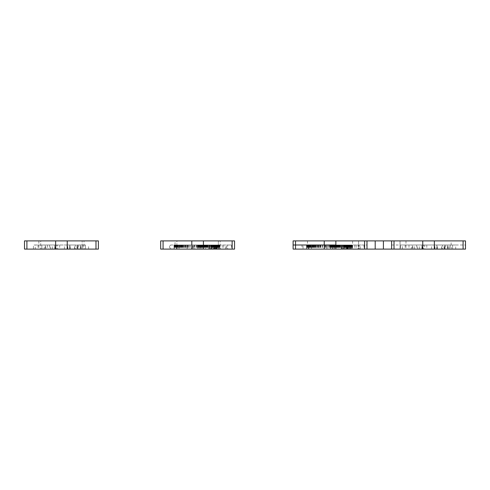 <?xml version="1.0" encoding="UTF-8"?>
<svg xmlns="http://www.w3.org/2000/svg" width="490" height="490" viewBox="0 0 490 490"><rect width="100%" height="100%" fill="white"/><g stroke="black" fill="none" stroke-linecap="round" stroke-linejoin="round"><path stroke-width="0.37" stroke-dasharray="2.45 1.84" d="M347.888 245L343.306 245L347.539 245L347.533 249.104L347.018 249.104L347.539 249.104L347.539 245L347.888 245L347.888 249.104M346.43 249.104L344.482 249.104L346.43 249.104L346.43 245M352.255 245L343.943 245L343.955 249.104L344.464 249.104L343.306 249.104L351.465 249.104L343.955 249.104L343.943 245L352.255 245L352.255 249.104L351.452 249.104L352.255 249.104M343.086 249.104L342.504 249.104L343.086 249.104L343.086 245L343.221 249.104M344.127 245L344.127 249.104M344.482 245L344.482 249.104L344.464 245M343.221 245L342.504 245L342.504 249.104M342.504 245L343.086 245M343.643 245L343.643 249.104M344.727 245L344.727 249.104M345.438 245L345.438 249.104M345.579 245L345.579 249.104M347.024 245L347.024 249.104L347.018 245M347.925 245L347.925 249.104L347.925 245M348.01 245L348.01 249.104M347.869 245L347.869 249.104M347.643 245L347.643 249.104M347.171 245L347.171 249.104M346.491 245L346.491 249.104M346.32 245L346.32 249.104M345.603 245L345.603 249.104L345.591 245M345.358 245L345.358 249.104M441.796 249.104L441.87 245L437.944 245L441.796 245L437.944 245L441.796 245L441.796 249.104L437.98 249.104L441.796 249.104M443.542 249.104L445.722 249.104L445.722 245L442.397 245L442.397 249.104L443.542 249.104M347.128 245L347.128 249.104M348.261 245L348.261 249.104M349.009 245L349.009 249.104L350.399 249.104L349.009 249.104L348.996 245M349.186 245L349.186 249.104M349.738 245L349.738 249.104M349.897 245L349.897 249.104M350.276 245L350.276 249.104M350.411 245L350.411 249.104L350.803 249.104L350.411 249.104L350.399 245M350.632 245L350.632 249.104M350.699 245L350.699 249.104M350.803 245L350.803 249.104L350.803 245M350.711 245L350.711 249.104M349.836 245L349.836 249.104M348.133 245L348.133 249.104M347.698 245L327.075 245L347.373 245L347.385 249.104L303.053 249.104L303.053 245L347.845 245L347.833 249.104L307.934 249.104L364.021 249.104L359.17 249.104L360.168 249.104L360.168 245L359.17 245L364.021 245L354.785 245L358.098 245L358.098 249.104L359.103 249.104L359.103 245L307.934 245L348.653 245L348.66 249.104L347.373 249.104L347.373 245L347.802 245L347.808 249.104L347.802 245L348.672 245L301.993 245L301.993 249.104L359.17 249.104L359.17 245L306.942 245L348.653 245L348.653 249.104L348.672 245L349.56 245L349.309 249.104L349.303 245L347.992 245L347.992 249.104L347.698 245L347.698 249.104M347.281 245L347.281 249.104M346.724 245L346.724 249.104M346.565 245L346.565 249.104M346.222 245L346.222 249.104M346.075 245L346.075 249.104M345.683 245L345.683 249.104M345.548 245L345.548 249.104M345.726 245L345.726 249.104M345.965 245L345.965 249.104M346.669 245L346.669 249.104L346.687 245M455.676 245L400.557 245L400.557 249.104L452.613 249.104L444.056 249.104L444.154 245L402.376 245L402.376 249.104L455.676 249.104L455.676 245L405.163 245L441.68 245L436.78 245L436.78 249.104L441.68 249.104L436.915 249.104C433.503 249.104 433.503 249.104 436.915 249.104C433.503 249.104 433.503 249.104 436.915 249.104L437.019 245L444.056 245L444.056 249.104L405.163 249.104L455.676 249.104M444.589 245L444.589 249.104L444.589 245M450.169 245L450.169 249.104M452.613 245L452.613 249.104L452.613 245M436.915 245L436.915 249.104L436.915 245C433.503 245 433.503 245 436.915 245C433.503 245 433.503 245 436.915 245M426.796 245L426.796 249.104M416.678 245L416.678 249.104M405.163 245L405.163 249.104M434.122 245L434.122 249.104M447.725 245L447.725 249.104M318.721 249.104L322.291 249.104L318.721 249.104L318.721 245L322.291 245L318.721 245M318.365 245L318.365 249.104M317.961 245L317.961 249.104M317.924 245L317.924 249.104M318.004 245L318.004 249.104M320.705 245L320.705 249.104M322.291 245L322.291 249.104M319.682 245L319.682 249.104M319.596 245L319.596 249.104M319.737 245L319.737 249.104M320.221 245L320.221 249.104M320.895 245L320.895 249.104M320.625 245L320.625 249.104M320.197 245L320.197 249.104M319.664 245L319.664 249.104M324.184 249.104L326.205 249.104L324.184 249.104L324.184 245L326.205 245L324.184 245M322.598 245L322.598 249.104M324.613 245L324.613 249.104M326.205 245L326.205 249.104M409.352 249.104L412.605 249.104L408.985 249.104L408.985 245L412.58 245L409.352 245M341.996 245L341.996 249.104L341.996 245M341.94 245L341.94 249.104M341.775 245L341.775 249.104L341.763 245M340.55 245L340.55 249.104M338.964 245L338.964 249.104M340.238 245L340.238 249.104M340.348 245L340.348 249.104M340.372 245L340.372 249.104M340.158 245L340.158 249.104M340.017 245L340.017 249.104M339.233 245L339.233 249.104M339.074 245L339.074 249.104M338.198 245L338.198 249.104M337.953 245L337.953 249.104M337.206 245L337.206 249.104M336.955 245L336.955 249.104M336.397 245L336.397 249.104M336.195 245L336.195 249.104M335.846 245L335.846 249.104M335.724 245L335.724 249.104M334.603 245L334.603 249.104M338.045 245L330.56 245L333.022 245L333.016 249.104L339.631 249.104L333.022 249.104L333.022 245L334.425 245L334.413 249.104L334.437 245L339.631 245L338.045 245L338.045 249.104M334.303 245L334.303 249.104M334.211 245L334.211 249.104M334.064 245L334.064 249.104M333.261 245L333.261 249.104M333.127 245L333.127 249.104M332.263 245L332.263 249.104M332.018 245L332.018 249.104M331.265 245L331.265 249.104M331.032 245L331.032 249.104M330.468 245L330.468 249.104M330.248 245L330.248 249.104M329.899 245L329.899 249.104M329.776 245L329.776 249.104M328.668 245L328.668 249.104M327.075 245L327.075 249.104M329.102 245L329.102 249.104M330.401 245L330.401 249.104L330.401 245M330.45 245L330.45 249.104M331.087 245L331.087 249.104M331.816 245L331.816 249.104M331.895 245L331.895 249.104M332.722 245L332.722 249.104M333.604 245L333.604 249.104M333.616 245L333.616 249.104M334.505 245L334.505 249.104L334.517 245M335.234 245L335.234 249.104M335.736 245L335.736 249.104M335.981 245L335.981 249.104L335.981 245M336.018 245L336.018 249.104M336.599 245L336.599 249.104M336.82 245L336.82 249.104M337.549 245L337.549 249.104M337.708 245L337.708 249.104M338.547 245L338.547 249.104M338.627 245L338.627 249.104M339.509 245L339.521 249.104M340.409 245L340.409 249.104M340.519 245L340.519 249.104M341.279 245L341.279 249.104L341.291 245M341.806 245L341.806 249.104L341.818 245M352.053 245L352.053 249.104M351.832 245L351.832 249.104M351.452 245L351.452 249.104L351.465 245M351.091 245L351.091 249.104M350.534 245L350.534 249.104M350.038 245L350.038 249.104M346.926 245L346.926 249.104M346.02 245L346.02 249.104M345.671 245L345.671 249.104M344.899 245L344.899 249.104M344.74 245L344.74 249.104M344.237 245L344.237 249.104M344.158 245L344.158 249.104M343.943 245L343.943 249.104M343.98 245L343.98 249.104M344.072 245L344.072 249.104M346.399 245L346.399 249.104M346.657 245L346.657 249.104L346.657 245M347.196 245L347.196 249.104M348.562 245L348.562 249.104M349.437 245L349.437 249.104M350.307 245L350.307 249.104M350.509 245L350.509 249.104M351.269 245L351.269 249.104M351.967 245L351.967 249.104M352.132 245L352.132 249.104M352.347 245L352.347 249.104L352.347 245M352.39 245L352.39 249.104M415.146 249.104L416.996 249.104L414.577 249.104L414.577 245L416.966 245L415.146 245M400.036 240.896L400.036 249.104L358.576 249.104L400.036 249.104L400.036 240.896L358.576 240.896L400.036 240.896M358.576 240.896L358.576 249.104L358.576 240.896M424.701 249.104L421.908 249.104C418.797 249.104 418.797 249.104 421.908 249.104C418.797 249.104 418.797 249.104 421.908 249.104L424.701 249.104L424.701 245L421.908 245L424.701 245M421.908 245L421.908 249.104L421.908 245C418.797 245 418.797 245 421.908 245C418.797 245 418.797 245 421.908 245M339.631 245L339.631 249.104M338.314 245L338.314 249.104M338.076 245L338.076 249.104M337.978 245L337.978 249.104M337.573 245L337.573 249.104M337.438 245L337.438 249.104M336.844 245L336.844 249.104M336.091 245L336.091 249.104M335.332 245L335.332 249.104M334.425 245L334.425 249.104M333.966 245L333.966 249.104M332.428 245L332.428 249.104M331.626 245L331.626 249.104M331.381 245L331.381 249.104M330.854 245L330.854 249.104M330.762 245L330.762 249.104M330.572 245L330.572 249.104L330.56 245M330.597 245L330.597 249.104M330.67 245L330.67 249.104M331.938 245L331.938 249.104M333.519 245L333.519 249.104M332.287 245L332.287 249.104L332.275 245M332.196 245L332.196 249.104M332.171 245L332.171 249.104M332.6 245L332.6 249.104M333.169 245L333.169 249.104M334.021 245L334.021 249.104M334.927 245L334.927 249.104M335.129 245L335.129 249.104M335.883 245L335.883 249.104M335.913 245L335.913 249.104M336.422 245L336.422 249.104M336.452 245L336.452 249.104M336.734 245L336.734 249.104M422.257 249.104L423.63 249.104L423.63 245L422.257 245L422.257 249.104L411.392 249.104L411.392 245L422.257 245L412.488 245L412.488 249.104L422.257 249.104M326.91 249.104L325.238 249.104L327.265 249.104L326.91 249.104L326.91 245L327.265 245L325.238 245L326.91 245M325.238 245L325.238 249.104M325.599 245L325.599 249.104M327.265 245L327.265 249.104M354.785 245L354.785 249.104M356.187 245L356.187 249.104M364.021 245L364.021 249.104M347.845 245L347.845 249.104M311.505 249.104L317.263 249.104L306.513 249.104L311.505 249.104L311.505 245L309.006 245L315.303 245L308.259 245L317.263 245L311.505 245M311.934 245L311.934 249.104M312.761 245L312.761 249.104M313.649 245L313.649 249.104M314.353 245L314.353 249.104M315.272 245L315.272 249.104M315.964 245L315.964 249.104M316.883 245L316.883 249.104M317.263 245L317.263 249.104M316.95 245L316.95 249.104M316.099 245L316.099 249.104M315.732 245L315.732 249.104M314.892 245L314.892 249.104M314.231 245L314.231 249.104M313.324 245L313.324 249.104M312.479 245L312.479 249.104M311.665 245L311.665 249.104M311.028 245L311.028 249.104M310.354 245L310.354 249.104M309.839 245L309.839 249.104M309.343 245L309.343 249.104M308.976 245L308.976 249.104M308.663 245L308.663 249.104M308.437 245L308.437 249.104L308.437 245L306.667 245L308.284 245L308.259 249.104L308.259 245L309.019 245L309.019 249.104L309.006 245L308.437 245L308.437 249.104M308.302 245L308.302 249.104M308.326 245L308.326 249.104M308.529 245L308.529 249.104M308.614 245L308.614 249.104M309.098 245L309.098 249.104M309.545 245L309.545 249.104M310.317 245L310.317 249.104M310.844 245L310.844 249.104M311.732 245L311.732 249.104M312.314 245L312.314 249.104M313.22 245L313.22 249.104M313.906 245L313.906 249.104M314.813 245L314.813 249.104M315.303 245L315.303 249.104M314.99 245L314.99 249.104M314.139 245L314.139 249.104M313.569 245L313.569 249.104M312.675 245L312.675 249.104M312.02 245L312.02 249.104M311.101 245L311.101 249.104M310.231 245L310.231 249.104M309.858 245L309.858 249.104M308.284 245L308.284 249.104M308.112 245L308.112 249.104M307.518 245L307.518 249.104M307.046 245L307.046 249.104M306.948 245L306.948 249.104M306.691 245L306.691 249.104L306.691 245M306.544 245L306.544 249.104L306.544 245M306.513 245L306.513 249.104M306.722 245L306.722 249.104M306.936 245L306.936 249.104M307.23 245L307.23 249.104M307.365 245L307.365 249.104M307.757 245L307.757 249.104M308.235 245L308.235 249.104M309.668 245L309.668 249.104M309.95 245L309.95 249.104M310.691 245L310.691 249.104M348.709 245L348.709 249.104M348.874 245L348.874 249.104M349.413 245L349.413 249.104M349.566 245L349.566 249.104L349.566 245M349.603 245L349.603 249.104M349.468 245L349.468 249.104M349.266 245L349.266 249.104M349.045 245L349.045 249.104M348.347 245L348.347 249.104M346.13 245L346.13 249.104M345.291 245L345.291 249.104M344.629 245L344.629 249.104M343.711 245L343.711 249.104M343.263 245L343.263 249.104M342.479 245L342.479 249.104M342.277 245L342.277 249.104M342.24 245L342.24 249.104M341.113 245L341.113 249.104M342.535 245L342.535 249.104M343.845 245L343.845 249.104L343.845 245M343.876 245L343.876 249.104M344.495 245L344.495 249.104M344.599 245L344.599 249.104M345.334 245L345.334 249.104M346.087 245L346.087 249.104M346.804 245L346.804 249.104M307.481 240.896L307.481 249.104L293.112 249.104L293.112 240.896L366.992 240.896L366.992 249.104L465.5 249.104L465.5 240.896L451.137 240.896L451.137 249.104M366.992 240.896L366.992 249.104L366.992 240.896L391.62 240.896L391.62 249.104M307.481 249.104L366.992 249.104M391.62 240.896L451.137 240.896M76.422 249.104L78.602 249.104L78.602 245L75.276 245L75.276 249.104L76.422 249.104M74.676 249.104L74.75 245L70.83 245L74.676 245L70.83 245L74.676 245L74.676 249.104L70.86 249.104L74.676 249.104M84.017 240.896L24.5 240.896L24.5 249.104L98.38 249.104L98.38 240.896L84.017 240.896L84.017 249.104M54.788 249.104L57.581 249.104L54.788 249.104C51.677 249.104 51.677 249.104 54.788 249.104C51.677 249.104 51.677 249.104 54.788 249.104L54.788 245C51.677 245 51.677 245 54.788 245C51.677 245 51.677 245 54.788 245L54.788 249.104M41.907 249.104L45.35 249.104L41.907 249.104M48.026 245L49.845 245L47.457 245L47.457 249.104L49.282 249.104C53.165 249.104 43.108 249.104 49.282 249.104L50.501 249.104L50.501 245M55.137 249.104L56.509 249.104L56.509 245L45.374 245L45.374 249.104L44.272 249.104L44.272 245L55.137 245L55.137 249.104L45.374 249.104L55.137 249.104M40.443 249.104L88.555 249.104L35.256 249.104L77.469 249.104L77.457 245L33.436 245L33.436 249.104L35.256 249.104L35.256 245L69.794 245C66.383 245 66.383 245 69.794 245C66.383 245 66.383 245 69.794 245L74.56 245L69.66 245L69.66 249.104L74.56 249.104L69.794 249.104C66.383 249.104 66.383 249.104 69.794 249.104C66.383 249.104 66.383 249.104 69.794 249.104L69.905 245L85.493 245L77.469 245L77.469 249.104L85.493 249.104L76.936 249.104L77.034 245L76.936 249.104L40.443 249.104M82.167 249.104L40.713 249.104L82.167 249.104L82.167 240.896L82.167 249.104M40.713 240.896L82.167 240.896L40.713 240.896L40.713 249.104L40.713 240.896M42.232 245L45.46 245L42.232 245M57.581 245L54.788 245L57.581 245L57.581 249.104M83.049 245L83.049 249.104M85.493 245L85.493 249.104L85.493 245M69.794 245L69.794 249.104L69.794 245M59.676 245L59.676 249.104M49.557 245L49.557 249.104M38.042 245L38.042 249.104M67.001 245L67.001 249.104M80.605 245L80.605 249.104M215.055 249.104L214.528 249.104L215.055 249.104L215.055 245L214.528 245L214.54 249.104L211.999 249.104L214.54 249.104L214.528 245L215.055 245L215.043 249.104M211.637 245L210.823 245L211.46 245L211.472 249.104L211.974 249.104L210.823 249.104L218.313 249.104L207.031 249.104L219.906 249.104L211.472 249.104L211.46 245L211.974 245L211.637 245L211.637 249.104M210.596 249.104L210.014 249.104L210.596 249.104L210.596 245L210.731 249.104M220.182 240.896L160.671 240.896L160.671 249.104L234.551 249.104L234.551 240.896L220.182 240.896L220.182 249.104M217.352 245L218.313 245L218.313 249.104L176.884 249.104L218.338 249.104L218.338 240.896L218.338 249.104L218.313 245L216.519 245L216.513 249.104L216.519 245L217.352 245L217.352 249.104M193.109 249.104L194.781 249.104L192.754 249.104L193.109 249.104L193.109 245L194.42 245L194.42 249.104M187.198 249.104L189.808 249.104L187.198 249.104L187.198 245L189.808 245L185.441 245L186.231 245L186.231 249.104M192.123 249.104L190.108 249.104L192.123 249.104L192.123 245L190.108 245L191.7 245L191.7 249.104M197.415 249.104L209.512 249.104L197.415 249.104L197.415 245L207.148 245L205.555 245L205.555 249.104L207.148 249.104L198.083 249.104L205.555 249.104M205.555 245L198.07 245L198.07 249.104L198.083 245L201.935 245L201.935 249.104L201.929 245L200.526 245L200.539 249.104L200.526 245L209.512 245L209.512 249.104L209.512 245L207.031 245L214.883 245L214.896 249.104L214.883 245L215.649 245L215.649 249.104M215.649 245L174.458 245L226.686 245L226.686 249.104L177.111 249.104L231.531 249.104L226.686 249.104L227.679 249.104L227.679 245L226.686 245L231.531 245L222.295 245L225.614 245L225.614 249.104L226.619 249.104L226.619 245L197.415 245M177.111 249.104C167.035 249.104 167.035 249.104 177.111 249.104C167.035 249.104 167.035 249.104 177.111 249.104L216.164 249.104L177.111 249.104C168.438 249.104 168.438 249.104 177.111 249.104C168.438 249.104 168.438 249.104 177.111 249.104M177.349 249.104L184.779 249.104L177.349 249.104L177.349 245L184.779 245L179.022 245L179.022 249.104M213.585 245L215.312 245L214.204 245L214.179 249.104L214.167 245L215.502 245L211.46 245L213.181 245L213.193 249.104L213.181 245L213.585 245L213.585 249.104M214.638 245L214.638 249.104M213.475 245L213.475 249.104M213.242 245L213.242 249.104M213.058 245L213.058 249.104M212.244 245L214.54 245L213.113 245L213.107 249.104L213.113 245L211.999 245L211.999 249.104L211.974 245L212.244 249.104M213.732 245L213.732 249.104M214.081 245L214.081 249.104M214.234 245L214.234 249.104M214.798 245L214.798 249.104M210.731 245L210.014 245L210.014 249.104M210.014 245L210.596 245M211.153 245L211.153 249.104M212.948 245L212.948 249.104M213.095 245L213.095 249.104M213.946 245L213.946 249.104M215.312 245L219.906 245L215.324 245L215.324 249.104L215.312 245M176.884 240.896L218.338 240.896L176.884 240.896L176.884 249.104L176.884 240.896M207.148 245L207.148 249.104M205.825 245L205.825 249.104M205.592 245L205.592 249.104M205.488 245L205.488 249.104M205.083 245L205.083 249.104M204.949 245L204.949 249.104M204.355 245L204.355 249.104M203.607 245L203.607 249.104M202.842 245L202.842 249.104M201.476 245L201.476 249.104M199.945 245L199.945 249.104M199.136 245L199.136 249.104M198.891 245L198.891 249.104M198.364 245L198.364 249.104M198.272 245L198.272 249.104M198.107 245L198.107 249.104M198.187 245L198.187 249.104M199.448 245L199.448 249.104M201.029 245L201.029 249.104M199.798 245L199.798 249.104L199.785 245M199.706 245L199.706 249.104M199.687 245L199.687 249.104M200.11 245L200.11 249.104M200.686 245L200.686 249.104M201.531 245L201.531 249.104M202.444 245L202.444 249.104M202.646 245L202.646 249.104M203.393 245L203.393 249.104M203.43 245L203.43 249.104M203.932 245L203.932 249.104M203.963 245L203.963 249.104M204.244 245L204.244 249.104M209.451 245L209.451 249.104M209.285 245L209.285 249.104M209.273 245L209.273 249.104M208.066 245L208.066 249.104M206.474 245L206.474 249.104M207.748 245L207.748 249.104M207.864 245L207.864 249.104M207.882 245L207.882 249.104M207.674 245L207.674 249.104M207.527 245L207.527 249.104M206.743 245L206.743 249.104M206.584 245L206.584 249.104M205.714 245L205.714 249.104M205.463 245L205.463 249.104M204.716 245L204.716 249.104M204.471 245L204.471 249.104M203.907 245L203.907 249.104M203.705 245L203.705 249.104M203.362 245L203.362 249.104M203.234 245L203.234 249.104M202.119 245L202.119 249.104M201.813 245L201.813 249.104M201.947 245L201.947 249.104M201.727 245L201.727 249.104M201.58 245L201.58 249.104M200.771 245L200.771 249.104M200.637 245L200.637 249.104M199.773 245L199.773 249.104M199.528 245L199.528 249.104M198.781 245L198.781 249.104M198.542 245L198.542 249.104M197.985 245L197.985 249.104M197.758 245L197.758 249.104M197.286 245L197.286 249.104M196.178 245L196.178 249.104M194.591 245L194.591 249.104M196.619 245L196.619 249.104M197.917 245L197.917 249.104L197.917 245M197.96 245L197.96 249.104M198.597 245L198.597 249.104M199.326 245L199.326 249.104M199.406 245L199.406 249.104M200.232 245L200.232 249.104M201.121 245L201.121 249.104M201.133 245L201.133 249.104M202.015 245L202.015 249.104M202.027 245L202.027 249.104M202.744 245L202.744 249.104M203.246 245L203.246 249.104M203.497 245L203.497 249.104L203.497 245M203.528 245L203.528 249.104M204.11 245L204.11 249.104M204.336 245L204.336 249.104M205.065 245L205.065 249.104M205.218 245L205.218 249.104M206.057 245L206.057 249.104M206.137 245L206.137 249.104M207.025 245L207.031 249.104M207.919 245L207.919 249.104M208.03 245L208.03 249.104M208.795 245L208.795 249.104L208.795 245M209.316 245L209.316 249.104L209.316 245M190.108 245L190.108 249.104M191.7 245L192.123 245M193.715 245L193.715 249.104M222.295 245L222.295 249.104M223.697 245L223.697 249.104M231.531 245L231.531 249.104M216.164 249.104L216.164 245L169.503 245L169.503 249.104M215.355 245L215.355 249.104L215.343 245L170.569 245L170.569 249.104M185.875 245L185.875 249.104M185.471 245L185.471 249.104M185.441 245L185.441 249.104M185.514 245L185.514 249.104M188.215 245L188.215 249.104M189.808 245L189.808 249.104M186.231 245L187.198 245M187.107 245L187.107 249.104M187.254 245L187.254 249.104M187.731 245L187.731 249.104M188.405 245L188.405 249.104M188.136 245L188.136 249.104M187.713 245L187.713 249.104M187.174 245L187.174 249.104M192.754 245L192.754 249.104M194.42 245L193.109 245M194.781 245L194.781 249.104M219.771 245L219.771 249.104M219.569 245L219.569 249.104M219.342 245L219.342 249.104M218.963 245L218.963 249.104L218.975 245M218.607 245L218.607 249.104M218.044 245L218.044 249.104M217.554 245L217.554 249.104M216.825 245L216.825 249.104L216.813 245M216.176 245L216.176 249.104L216.188 245M214.436 245L214.436 249.104M213.53 245L213.53 249.104M212.409 245L212.409 249.104M212.256 245L212.256 249.104M211.747 245L211.747 249.104M211.674 245L211.674 249.104M211.46 245L211.46 249.104M211.49 245L211.49 249.104M211.582 245L211.582 249.104M213.91 245L213.91 249.104M215.502 245L215.502 249.104L215.502 245M214.167 245L214.167 249.104L214.167 245M214.706 245L214.706 249.104M216.072 245L216.072 249.104M216.948 245L216.948 249.104M217.823 245L217.823 249.104M218.019 245L218.019 249.104M218.785 245L218.785 249.104M219.477 245L219.477 249.104M219.649 245L219.649 249.104M219.857 245L219.857 249.104L219.857 245M219.906 245L219.906 249.104M179.444 245L179.444 249.104M180.271 245L180.271 249.104M181.159 245L181.159 249.104M181.864 245L181.864 249.104M182.782 245L182.782 249.104M183.481 245L183.481 249.104M184.393 245L184.393 249.104M184.779 245L184.779 249.104M184.461 245L184.461 249.104M183.609 245L183.609 249.104M183.242 245L183.242 249.104M182.403 245L182.403 249.104M181.741 245L181.741 249.104M180.835 245L180.835 249.104M179.995 245L179.995 249.104M179.175 245L179.175 249.104M178.538 245L178.538 249.104M177.864 245L177.864 249.104M179.022 245L177.349 245M176.859 245L176.859 249.104M176.486 245L176.486 249.104M176.173 245L176.173 249.104M175.953 245L175.953 249.104M175.818 245L175.818 249.104M175.769 245L175.751 249.104M175.837 245L175.837 249.104M176.039 245L176.039 249.104M176.131 245L176.131 249.104M176.608 245L176.608 249.104M177.061 245L177.061 249.104M177.833 245L177.833 249.104M178.36 245L178.36 249.104M179.242 245L179.242 249.104M179.824 245L179.824 249.104M180.73 245L180.73 249.104M181.416 245L181.416 249.104M182.323 245L182.323 249.104M182.819 245L182.819 249.104M182.5 245L182.5 249.104M181.649 245L181.649 249.104M181.079 245L181.079 249.104M180.185 245L180.185 249.104M179.536 245L179.536 249.104M178.617 245L178.617 249.104M177.741 245L177.741 249.104M177.374 245L177.374 249.104M176.535 245L176.535 249.104L176.523 245M175.794 245L175.794 249.104M175.628 245L175.628 249.104M175.034 245L175.034 240.896M174.562 245L174.562 249.104M174.458 245L174.458 249.104M174.201 245L174.201 249.104L174.183 245M174.06 245L174.06 249.104L174.066 245M174.024 245L174.024 249.104M174.238 245L174.238 249.104M174.452 245L174.452 249.104M174.74 245L174.74 249.104M174.875 245L174.875 249.104M175.267 245L175.267 249.104M177.184 245L177.184 249.104M177.46 245L177.46 249.104M178.201 245L178.201 249.104M215.208 245L215.208 249.104M216.219 245L216.219 249.104M216.384 245L216.384 249.104M216.923 245L216.923 249.104M217.082 245L217.082 249.104L217.07 245M217.113 245L217.113 249.104M216.978 245L216.978 249.104M216.776 245L216.776 249.104M216.556 245L216.556 249.104M215.857 245L215.857 249.104M213.64 245L213.64 249.104M212.801 245L212.801 249.104M212.139 245L212.139 249.104M211.221 245L211.221 249.104M210.774 245L210.774 249.104M209.989 245L209.989 249.104M209.787 245L209.787 249.104M209.757 245L209.757 249.104M208.624 245L208.624 249.104M210.045 245L210.045 249.104M211.355 245L211.355 249.104L211.355 245M211.392 245L211.392 249.104M212.005 245L212.005 249.104M212.109 245L212.109 249.104M212.85 245L212.85 249.104M213.597 245L213.597 249.104M214.314 245L214.314 249.104M217.909 245L217.909 249.104M218.221 245L218.221 249.104M218.215 245L218.215 249.104M218.148 245L218.148 249.104M217.921 245L217.921 249.104M217.787 245L217.787 249.104M217.407 245L217.407 249.104M217.248 245L217.248 249.104M216.703 245L216.703 249.104M215.772 245L215.772 249.104M215.526 245L215.526 249.104M215.404 245L215.404 249.104M215.435 245L215.435 249.104L215.435 245M215.38 245L215.38 249.104M215.153 245L215.153 249.104M214.681 245L214.681 249.104M214.001 245L214.001 249.104M213.83 245L213.83 249.104M212.868 245L212.868 249.104M293.112 245L366.992 245M391.62 245L465.5 245M336.777 245L336.777 249.104M352.629 240.896L352.629 249.104M405.983 240.896L405.983 249.104M383.413 240.896L383.413 249.104M375.199 240.896L375.199 249.104M38.863 240.896L38.863 249.104M204.287 245L204.287 249.104M437.325 249.104L437.325 245M447.462 249.104L447.462 245M449.214 249.104L449.214 245M444.981 249.104L444.981 245M448.105 249.104L448.105 245M441.68 249.104L441.68 245M434.287 249.104L434.287 245M434.716 249.104L434.716 245M431.543 249.104L431.543 245M434.949 249.104L434.949 245M434.918 249.104L434.918 245M412.868 249.104L412.868 245M417.621 249.104L417.621 245M419.458 249.104L419.458 245M45.748 249.104L45.748 245M41.864 249.104L41.864 245L41.864 249.104M52.338 249.104L52.338 245M80.348 249.104L80.348 245M82.093 249.104L82.093 245M77.861 249.104L77.861 245M80.985 249.104L80.985 245M74.56 249.104L74.56 245M67.167 249.104L67.167 245M67.596 249.104L67.596 245M64.429 249.104L64.429 245M67.828 249.104L67.828 245M67.798 249.104L67.798 245M88.555 249.104L88.555 245M70.205 249.104L70.205 245"/><path stroke-width="0.73" d="M465.5 240.896L463.093 240.896L463.093 249.104L465.5 249.104L465.5 240.896L366.992 240.896L366.992 249.104L293.112 249.104L293.112 240.896L295.519 240.896L295.519 249.104M335.858 249.104L335.858 240.896L366.992 240.896L295.519 240.896M463.093 249.104L366.992 249.104M463.093 240.896L391.62 240.896L391.62 249.104M26.907 240.896L98.38 240.896L98.38 249.104L24.5 249.104L24.5 240.896L26.907 240.896L26.907 249.104M163.072 240.896L234.551 240.896L234.551 249.104L160.671 249.104L160.671 240.896L163.072 240.896L163.072 249.104M335.858 245L293.112 245M324.251 240.896L324.251 249.104M364.591 240.896L364.591 249.104M394.021 240.896L394.021 249.104M422.754 240.896L422.754 249.104M434.367 240.896L434.367 249.104M375.199 240.896L375.199 249.104M383.413 240.896L383.413 249.104M55.633 240.896L55.633 249.104M67.246 240.896L67.246 249.104M95.979 240.896L95.979 249.104M191.804 240.896L191.804 249.104M203.411 240.896L203.411 249.104M232.144 240.896L232.144 249.104"/></g></svg>
